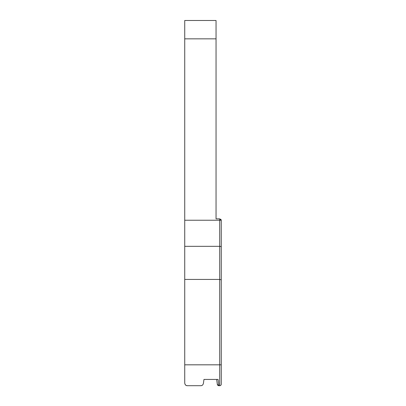<?xml version="1.0" encoding="UTF-8"?>
<svg xmlns="http://www.w3.org/2000/svg" width="406" height="406" viewBox="0 0 406 406"><rect width="100%" height="100%" fill="white"/><g stroke="black" fill="none" stroke-linecap="round" stroke-linejoin="round"><path stroke-width="0.61" d="M200.818 385.7C202.102 385.715 202.959 384.964 203.401 383.452L203.964 379.437L218.078 379.437L218.895 385.7L219.702 385.7A1.568 1.568 0 0 0 221.27 384.132L221.27 364.821L221.27 384.132A1.568 1.568 0 0 1 219.702 385.7L219.702 364.821L221.27 364.821L221.27 279.846L219.702 279.424L219.702 364.821L184.73 364.821L184.73 383.091C185.05 384.847 185.918 385.715 187.339 385.7L200.818 385.7A2.609 2.609 0 0 0 202.437 385.137A2.609 2.609 0 0 1 200.818 385.7M203.401 383.452L203.964 379.437M184.73 38.849L184.73 20.493L216.048 20.493L216.048 38.849L184.73 38.849L184.73 220.235L219.702 220.235L219.702 218.854L216.048 218.854L216.048 38.849M184.73 20.493L216.048 20.493M185.146 384.502A2.609 2.609 0 0 0 185.831 385.218L185.141 384.497M186.349 385.507A2.609 2.609 0 0 0 187.339 385.7L186.344 385.502M184.73 220.235L184.73 364.821M184.73 279.424L219.702 279.424L219.702 220.235L221.26 220.235L219.702 218.854M221.158 219.849L220.717 219.225M221.27 279.846L221.26 220.235M217.342 384.35L216.652 379.437L217.342 384.35A1.568 1.568 0 0 0 218.895 385.7L217.342 384.35A1.568 1.568 0 0 0 218.895 385.7A1.568 1.568 0 0 1 217.357 384.431A1.568 1.568 0 0 0 218.895 385.7M184.73 246.33L219.702 246.33A1.568 0.782 180 0 1 221.27 247.117"/></g></svg>
